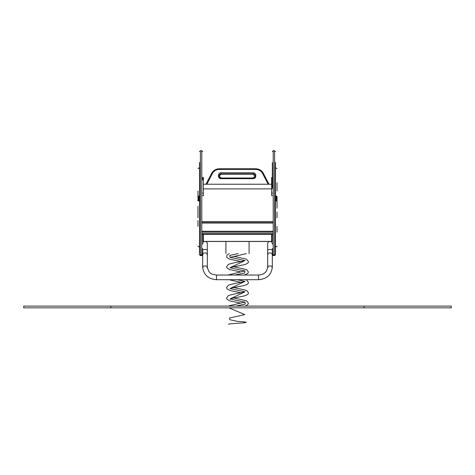 <?xml version="1.0" encoding="UTF-8"?>
<svg xmlns="http://www.w3.org/2000/svg" width="475" height="475" viewBox="0 0 475 475"><rect width="100%" height="100%" fill="white"/><g stroke="black" fill="none" stroke-linecap="round" stroke-linejoin="round"><path stroke-width="0.71" d="M219.367 175.53L219.367 176.373A1.74 1.68 0 0 0 221.107 178.054L253.181 178.054A1.74 1.68 0 0 0 254.921 176.373L254.921 175.53A1.74 1.68 0 0 0 253.181 173.844L221.107 173.844A1.74 1.68 0 0 0 219.367 175.53L218.494 175.305L218.494 176.148A2.613 2.523 0 0 0 221.107 178.671L253.181 178.671A2.613 2.523 0 0 0 255.793 176.148L255.793 175.305A2.613 2.523 0 0 0 253.181 172.781L221.107 172.781A2.613 2.523 0 0 0 218.494 175.305M202.659 248.484L202.659 253.252M199.524 252.742L199.524 202.433M199.524 188.438L199.524 162.622M199.524 162.408L199.524 253.252M202.659 151.602L201.786 150.735L200.397 150.735L200.397 254.944L200.397 150.735L199.524 151.602M202.659 254.072L201.786 254.944L201.786 150.735L201.786 254.944L200.397 254.944L199.524 254.072M272.341 188.438L272.341 162.622M272.341 248.484L272.341 253.252M275.476 252.742L275.476 188.913M275.476 162.408L275.476 253.252M272.341 151.602L273.214 150.729L273.214 254.944L273.214 150.735L274.603 150.735L274.603 254.944L275.476 254.072M203.353 177.418L202.659 177.418L203.353 177.418L203.353 195.712L202.659 195.712M202.659 177.418L202.659 180.031L203.353 180.031M272.341 177.418L271.647 177.418L272.341 177.418L272.341 180.031L271.647 180.031L271.647 195.712L272.341 195.712M271.647 177.418L271.647 180.031M277.044 196.537L277.044 201.014M277.044 212.07L277.044 217.835L277.044 212.07M277.044 208.21L277.044 199.868M277.044 191.045L277.044 182.703M277.044 232.121L277.044 226.361M275.476 212.07L275.476 217.835L275.476 212.07M275.476 208.21L275.476 199.868M275.476 220.626L275.476 226.361M199.524 212.07L199.524 217.835L199.524 212.07M199.524 208.21L199.524 199.868M199.524 232.121L199.524 226.361M197.956 196.537L197.956 201.014M197.956 217.835L197.956 206.334M197.956 208.21L197.956 216.594M197.956 191.045L197.956 199.423M197.956 220.626L197.956 226.361M272.3 243.289A2.351 2.351 180 0 1 272.341 244.097A2.351 2.351 180 0 0 272.359 243.812L272.359 243.812M271.854 254.523A2.333 0.974 180 0 0 272.341 253.929L272.341 250.42A2.333 0.974 180 0 0 270.008 249.452A2.333 0.974 180 0 0 267.674 250.42L267.674 243.723A2.333 2.333 0 0 1 270.008 241.389A2.333 2.333 0 0 1 272.341 243.723A2.333 2.333 0 0 0 270.008 241.389A2.333 2.333 0 0 0 267.674 243.723L267.657 243.812A2.351 2.351 180 0 0 267.674 244.097A2.351 2.351 180 0 1 267.716 243.289M207.284 243.289A2.351 2.351 180 0 1 207.326 244.097A2.351 2.351 180 0 0 207.343 243.812L207.343 243.812M202.641 243.812L202.641 243.812A2.351 2.351 180 0 0 202.659 244.097A2.351 2.351 180 0 1 202.7 243.289M267.674 250.42L267.674 253.929A2.333 0.974 180 0 1 270.008 252.955A2.333 0.974 180 0 1 272.341 253.929A2.333 0.974 180 0 0 270.008 252.955A2.333 0.974 180 0 0 267.674 253.929A2.333 0.974 180 0 0 268.161 254.523M207.326 243.723A2.333 2.333 0 0 0 204.992 241.389A2.333 2.333 0 0 0 202.659 243.723A2.333 2.333 0 0 1 204.992 241.389A2.333 2.333 0 0 1 207.326 243.723L207.326 250.42A2.333 0.974 180 0 0 204.992 249.452A2.333 0.974 180 0 0 202.659 250.42L202.659 253.929A2.333 0.974 180 0 0 203.146 254.523M206.839 254.523A2.333 0.974 180 0 0 207.326 253.929A2.333 0.974 180 0 0 204.992 252.955A2.333 0.974 180 0 0 202.659 253.929A2.333 0.974 0 0 1 204.992 252.955A2.333 0.974 0 0 1 207.326 253.929L207.326 250.42M272.341 253.929L272.341 266.932A2.333 0.974 180 0 0 270.008 265.964A2.333 0.974 180 0 0 267.674 266.932A2.333 0.974 180 0 0 268.137 267.52M203.163 267.538A2.333 0.974 0 0 1 202.659 266.932L202.659 253.929M225.916 306.096L249.084 306.096M272.169 234.424L271.819 234.597L272.169 234.424L272.169 241.478L271.819 241.478L272.169 241.478M271.819 234.424L271.819 241.217L272.341 241.217M202.659 241.217L203.353 241.217L203.181 234.424L202.831 234.424L202.831 241.478L203.181 241.478L202.831 241.478M203.181 234.424L202.831 234.424M271.647 241.478L203.353 241.478M205.627 241.478L225.916 241.478L205.627 241.478M249.084 241.478L269.373 241.478L249.084 241.478M203.353 241.389L203.353 234.418L271.647 234.418L271.647 241.389L203.353 241.389L271.647 241.389M110.853 306.096L451.25 306.096L451.25 307.842L23.75 307.842L23.75 306.096L110.853 306.096L110.853 307.842M237.5 321.415L229.847 319.711L229.514 317.995L244.779 314.61L228.992 307.842L244.779 314.61L229.514 317.995L229.847 319.711L237.5 321.415C246.062 321.878 248.3 322.329 244.215 322.78C239.281 323.255 228.089 323.76 228.528 324.271C228.089 323.76 239.281 323.255 244.215 322.78C248.3 322.329 246.062 321.878 237.5 321.415M236.942 305.864L245.296 304.024L244.916 302.201L245.296 304.024L236.942 305.864M244.845 302.177L230.102 298.983L244.845 302.177M230.06 298.965L244.916 291.793L230.06 298.965M244.845 291.769L230.102 288.574L244.845 291.769M230.06 288.557L244.916 281.384L230.06 288.557M244.845 281.36L237.108 279.704L244.845 281.36M234.816 275.037L244.702 272.994L244.916 270.976L244.702 272.994L234.816 275.037M244.845 270.952L230.102 267.757L244.845 270.952M230.06 267.74L244.916 260.567L230.06 267.74M244.845 260.543L230.102 257.349L244.845 260.543M230.06 257.331L229.728 255.461L238.112 253.602L229.728 255.461L230.06 257.331M273.214 233.54L201.786 233.54M273.214 232.144L201.786 232.144M201.786 234.519L202.736 234.519L201.786 234.519M272.264 234.519L273.214 234.519L272.264 234.519M273.214 234.412L201.786 234.412M273.214 231.277L201.786 231.277L273.214 231.277M273.214 186.242L272.341 186.242M268.149 184.229L262.645 173.601A7.837 7.57 0 0 0 255.633 169.415L219.367 169.415A7.837 7.57 0 0 0 212.355 173.601L206.851 184.229M201.786 221.576L273.214 221.576M221.107 174.206A1.74 1.68 0 0 0 219.367 175.893L221.107 174.206L253.181 174.206L254.921 175.893A1.74 1.68 0 0 0 253.181 174.206L221.107 174.206L221.107 172.781M253.181 174.206L253.181 172.781M263.405 173.405A8.71 8.413 0 0 0 255.633 168.797L219.367 168.768C215.87 168.898 213.275 170.448 211.583 173.428L205.996 184.229L211.583 173.428L212.355 173.601M219.367 168.797A8.71 8.413 0 0 0 211.595 173.405M255.633 168.797L255.633 168.768C259.13 168.898 261.725 170.448 263.417 173.428L269.01 184.229L263.417 173.428L262.645 173.601M273.214 185.624L272.341 185.624M201.786 222.644L273.214 222.644M201.786 223.007L273.214 223.007M219.367 169.415L219.367 168.768L255.633 168.768L255.633 169.415M253.181 178.671L253.181 178.054M221.107 178.671L221.107 178.054M218.494 176.148L219.367 176.373L221.107 178.024L253.181 178.024L254.921 176.373L255.793 176.148M255.793 175.305L254.921 175.53M275.476 151.602L274.603 150.729L274.603 254.944L273.214 254.944L272.341 254.072M202.659 193.093L203.353 193.093M271.647 193.093L272.341 193.093M275.999 196.038L275.999 200.973M276.521 196.038L276.521 200.973M198.479 196.038L198.479 200.973M199.001 196.038L199.001 200.973M271.837 267.538A2.333 0.974 180 0 0 272.341 266.932C271.48 274.734 266.873 278.991 258.525 279.704L258.525 275.037C263.969 274.669 267.021 271.967 267.674 266.932L267.674 253.929M258.525 279.704L216.475 279.704L216.475 275.037L258.525 275.037M216.475 279.704C208.127 278.991 203.52 274.734 202.659 266.932A2.333 0.974 0 0 1 204.992 265.964A2.333 0.974 0 0 1 207.326 266.932A2.333 0.974 0 0 1 206.862 267.52M364.147 306.096L364.147 307.842M273.214 223.036L201.786 223.036M273.214 185.594L272.341 185.594M202.659 254.713L201.786 255.586L200.397 255.586L199.524 254.713M272.341 254.713L273.214 255.586L274.603 255.586L275.476 254.713M203.353 188.896L271.647 188.896M203.353 184.229L271.647 184.229M275.999 246.727L276.521 246.727M275.476 168.506L275.999 167.984L277.044 168.506M276.521 246.715L277.044 246.192M275.999 246.715L275.476 246.192M198.479 246.727L199.001 246.727M197.956 168.506L198.479 167.984L199.524 168.506M199.001 246.715L199.524 246.192M198.479 246.715L197.956 246.192M207.326 253.929L207.326 266.932C209.178 275.156 212.574 274.063 216.475 275.037M233.837 297.973L246.656 300.853L248.389 303.181L247.932 304.517L245.747 305.87M245.058 291.668L242.042 292.547C236.378 293.485 231.824 294.512 228.374 295.616L226.611 297.973L227.068 299.321L230.149 300.972L240.985 303.181M245.058 302.076L228.724 305.87M233.837 287.565L246.656 290.445L248.389 292.772C248.704 293.788 247.558 294.773 244.94 295.711C241.015 296.798 230.684 298.318 229.959 299.054L229.971 299.048M245.058 281.259L242.042 282.138C236.378 283.076 231.824 284.103 228.374 285.208L226.611 287.565L227.068 288.913L230.149 290.558L240.985 292.772M245.854 279.704L246.656 280.036L248.389 282.358C248.704 283.379 247.558 284.365 244.94 285.303C241.015 286.389 230.684 287.909 229.959 288.646L229.971 288.64M228.819 279.704L240.985 282.364M233.837 266.748L246.656 269.628L248.389 271.949L247.932 273.291L244.423 275.037M245.058 260.437L242.042 261.321C236.378 262.259 231.824 263.281 228.374 264.391L226.611 266.748L227.026 268.037L229.657 269.592L240.985 271.949M245.058 270.845L227.941 275.037M233.837 256.34L246.448 259.124L248.389 261.541C248.657 262.622 247.511 263.601 244.94 264.486C241.015 265.572 230.684 267.092 229.959 267.829L229.971 267.823M229.294 253.608L227.02 255.057L226.611 256.34L227.026 257.628L229.657 259.184L240.985 261.541M246.311 253.614L229.971 257.414M225.916 241.389L225.916 253.626M249.084 241.389L249.084 253.626"/></g></svg>
